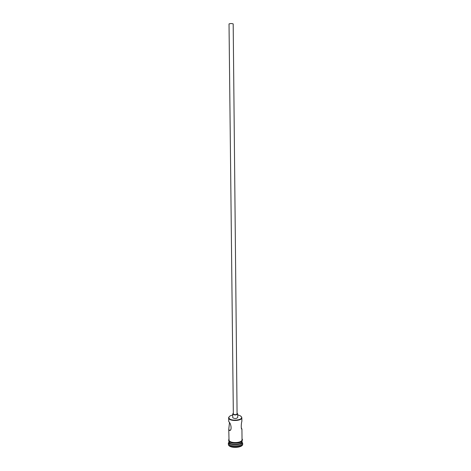 <?xml version="1.0" encoding="UTF-8"?>
<svg xmlns="http://www.w3.org/2000/svg" width="471" height="471" viewBox="0 0 471 471"><rect width="100%" height="100%" fill="white"/><g stroke="black" fill="none" stroke-linecap="round" stroke-linejoin="round"><path stroke-width="0.71" d="M232.68 415.063C230.507 415.522 229.247 416.264 228.9 417.282L229.006 418.13C230.307 421.38 242.789 420.385 241.541 417.147L241.417 416.841C240.875 415.975 239.639 415.363 237.72 415.01M241.011 416.346L241.835 417.683C242.241 420.921 230.007 421.592 228.765 418.395L228.653 417.512L229.412 416.464M229.024 23.962L229.071 23.88C230.69 23.444 232.062 23.456 233.186 23.915L237.078 413.897C236.077 414.869 234.829 414.933 233.339 414.103L229.024 23.962M233.292 413.238L232.727 414.162C234.711 415.281 236.371 415.187 237.708 413.891L237.072 413.197M232.668 413.944L232.768 417.742C234.746 418.866 236.407 418.778 237.743 417.465L237.708 413.891M229.471 422.887L228.759 429.252L229.053 430.258C232.244 431.883 231.361 423.594 228.806 421.733L228.618 417.824M241.835 417.683L241.87 421.262C241.022 424.041 241.075 429.87 241.935 429.069L241.252 427.786M242.035 441.521L242.047 441.698C242.453 445.189 230.295 445.907 229.059 442.452L228.918 441.657M242.047 441.698L242.059 442.87C242.465 446.378 230.307 447.097 229.071 443.629L228.912 441.833M242.053 442.104L242.689 443.458C243.136 447.309 229.813 448.092 228.464 444.283L228.388 443.081L228.918 442.24M241.935 429.069L242.029 439.578C242.435 443.052 230.272 443.764 229.03 440.332L228.759 429.252M242.041 440.921L242.047 441.345C242.447 444.836 230.29 445.548 229.053 442.098L228.9 441.056M242.689 443.458L242.695 444.047C243.142 447.903 229.819 448.692 228.47 444.871L228.305 443.605M228.882 439.302L228.971 440.338C230.354 444.053 243.554 442.846 242.023 439.16M242.065 439.873C243.248 443.517 230.319 444.571 228.977 440.927M230.26 430.129L229.053 430.258M228.918 442.605L228.388 443.081M228.794 440.885C229.76 443.788 240.063 443.97 241.8 441.239C242.53 440.226 242.624 439.455 242.082 438.925L242.023 438.831M228.877 438.972L228.665 440.644M242.053 442.469L242.594 442.934"/></g></svg>
